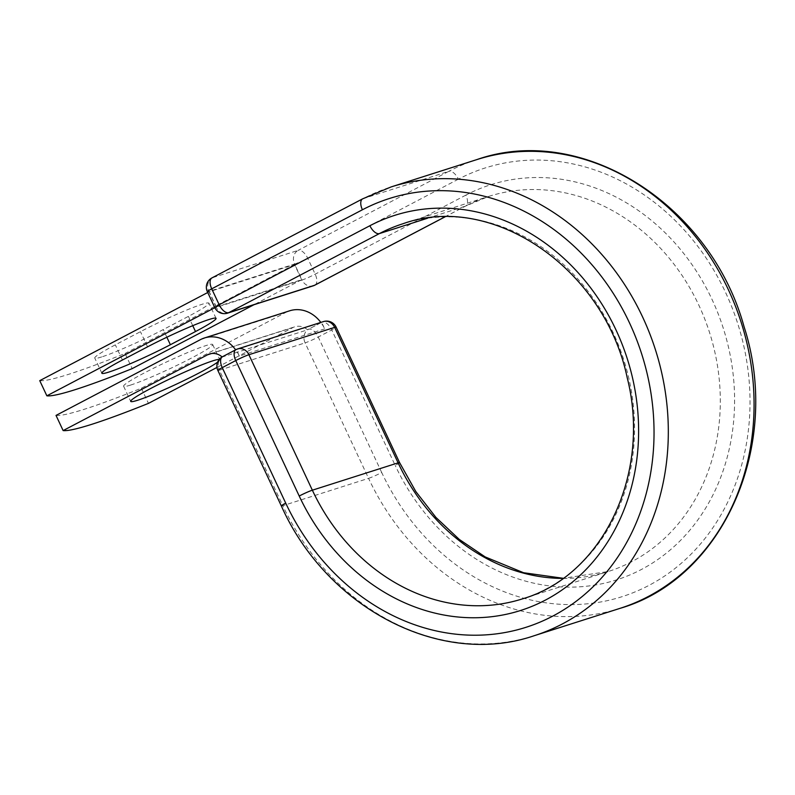 <?xml version="1.0" encoding="UTF-8"?>
<svg xmlns="http://www.w3.org/2000/svg" width="795" height="795" viewBox="0 0 795 795"><rect width="100%" height="100%" fill="white"/><g stroke="black" fill="none" stroke-linecap="round" stroke-linejoin="round"><path stroke-width="0.6" stroke-dasharray="3.98 2.98" d="M101.74 356.915A49.171 3.766 -25.1 0 1 94.774 358.068A49.171 3.766 -25.1 0 1 115.315 344.851L140.447 331.674A49.171 3.766 -25.1 0 1 185.126 310.716A49.171 3.766 -25.1 0 1 208.946 303.163A49.171 3.766 -25.1 0 1 188.395 316.38L163.273 329.567A49.171 3.766 -25.1 0 1 101.74 356.915M217.631 362.113A49.171 3.766 154.9 0 0 219.768 359.688A49.171 3.766 154.9 0 0 219.201 359.42M130.589 385.078A49.171 3.766 154.9 0 0 181.389 363.186A49.171 3.766 154.9 0 0 212.662 344.513A49.171 3.766 154.9 0 0 205.696 345.666A49.171 3.766 154.9 0 0 154.886 367.568A49.171 3.766 154.9 0 0 123.613 386.231A49.171 3.766 154.9 0 0 130.589 385.078M56.028 415.417A218.724 16.774 -25.1 0 0 141.351 388.208L285.812 312.415A32.754 28.143 72.3 0 1 289.718 310.785M216.975 367.429L292.918 327.58A15.96 13.714 72.3 0 1 294.816 326.785A15.96 13.714 72.3 0 1 307.556 329.826L222.232 357.025A10.494 9.023 72.3 0 1 223.147 356.458L236.433 349.452L322.184 322.114L308.47 329.259A10.494 9.023 -107.7 0 0 307.556 329.826M320.832 322.412A32.754 28.143 72.3 0 1 321.021 322.671L308.47 329.259M141.351 388.208L148.456 403.373M235.648 349.81A32.754 28.143 72.3 0 1 235.698 349.88L223.147 356.458M324.688 328.862L239.365 356.061A32.754 28.143 -107.7 0 0 235.698 349.88L321.021 322.671A32.754 28.143 72.3 0 1 324.688 328.862L321.637 322.353M239.365 356.061L236.314 349.552M216.329 306.9L301.653 279.701L294.547 264.526L209.224 291.735L216.329 306.9L214.849 307.675M39.75 380.656A218.724 16.774 154.9 0 0 125.073 353.457L132.179 368.622M209.224 291.735L207.743 292.51M301.653 279.701L253.943 304.733M294.547 264.526L125.073 353.457M122.42 360.016L115.315 344.851M200.489 339.614L285.812 312.415M211.51 353.536L292.918 327.58M476.911 159.576A235.519 202.337 72.3 0 0 448.837 171.323A10.494 5.317 62.3 0 1 458.397 179.163A225.025 193.314 72.3 0 1 725.428 292.163A225.025 193.314 72.3 0 1 648.74 585.508A225.025 193.314 72.3 0 1 381.709 472.508A10.494 0.805 -25.1 0 1 368.572 478.352L305.111 342.874A10.494 0.805 154.9 0 0 318.248 337.04L331.744 329.955A10.494 0.805 154.9 0 0 336.126 327.133M381.709 472.508L318.248 337.04A10.494 5.317 -117.7 0 0 308.689 329.19A10.494 9.023 -107.7 0 0 305.111 342.874L219.36 370.222L282.821 505.69A10.494 0.805 -25.1 0 1 281.331 505.938M619.991 608.364A235.519 202.337 72.3 0 1 368.572 478.352L282.821 505.69A235.519 202.337 72.3 0 0 534.24 635.702M217.87 370.46A10.494 0.805 154.9 0 0 219.36 370.222A10.494 9.023 -107.7 0 1 222.938 356.528A10.494 5.317 -117.7 0 0 222.501 356.716M399.587 462.611A10.494 0.805 -25.1 0 1 395.204 465.433L331.744 329.955A10.494 5.317 -117.7 0 0 322.184 322.114A10.494 9.023 -107.7 0 1 323.436 321.587M314.949 285.117A10.494 5.317 62.3 0 0 315.188 274.186L307.715 258.226A10.494 5.317 62.3 0 0 298.155 250.375L448.837 171.323L363.086 198.661A235.519 202.337 72.3 0 1 391.16 186.914M458.397 179.163L307.715 258.226A10.494 0.805 -25.1 0 1 294.577 264.069L302.05 280.019L216.3 307.367L208.827 291.407L294.577 264.069A10.494 9.023 -107.7 0 1 298.155 250.375L212.404 277.723L363.086 198.661A10.494 5.317 62.3 0 0 362.649 198.839M427.491 218.257L465.194 206.233A196.852 169.116 72.3 0 1 488.657 196.425L402.906 223.763A196.852 169.116 72.3 0 1 623.817 359.936A196.852 169.116 72.3 0 1 522.494 598.854L608.245 571.516A196.852 169.116 72.3 0 1 562.989 578.422M444.683 216.995L465.194 206.233A10.494 5.317 62.3 0 0 465.632 206.054L488.657 196.425A196.852 169.116 72.3 0 1 709.567 332.598A196.852 169.116 72.3 0 1 608.245 571.516L563.168 578.293M444.773 216.995L465.632 206.054A10.494 5.317 62.3 0 0 465.87 195.123A207.346 178.13 72.3 0 1 711.932 299.248A207.346 178.13 72.3 0 1 641.267 569.548A207.346 178.13 72.3 0 1 395.204 465.433M465.87 195.123L315.188 274.186A10.494 0.805 -25.1 0 1 302.05 280.019A10.494 9.023 -107.7 0 0 313.26 285.822M207.336 291.656A10.494 0.805 -25.1 0 0 208.827 291.407A10.494 9.023 -107.7 0 1 212.404 277.723A10.494 5.317 62.3 0 0 211.967 277.902M147.552 346.839L140.447 331.674M192.748 325.662L188.395 316.38M166.861 337.229L163.273 329.567M237.685 348.925A10.494 9.023 -107.7 0 0 236.433 349.452A10.494 5.317 -117.7 0 0 235.996 349.631M214.809 307.605A10.494 0.805 -25.1 0 0 216.3 307.367A10.494 9.023 -107.7 0 0 227.509 313.16M101.869 373.233L94.774 358.068M212.662 344.513L219.768 359.688M209.492 353.984L294.816 326.785M123.613 386.231L130.718 401.396M216.051 318.338L208.946 303.163"/><path stroke-width="1.19" d="M108.845 372.08A49.171 3.766 -25.1 0 1 101.869 373.233A49.171 3.766 -25.1 0 1 122.42 360.016L147.552 346.839A49.171 3.766 -25.1 0 1 192.231 325.88A49.171 3.766 -25.1 0 1 216.051 318.338A49.171 3.766 -25.1 0 1 195.5 331.545L170.378 344.732A49.171 3.766 -25.1 0 1 108.845 372.08M219.201 359.42A49.171 3.766 154.9 0 0 212.792 360.841A49.171 3.766 154.9 0 0 161.991 382.733A49.171 3.766 154.9 0 0 130.718 401.396A49.171 3.766 154.9 0 0 137.694 400.243A49.171 3.766 154.9 0 0 180.902 382.037A49.171 3.766 154.9 0 0 217.631 362.113M216.975 367.429L148.456 403.373A218.724 16.774 154.9 0 1 63.133 430.582L56.028 415.417L200.489 339.614A32.754 28.143 72.3 0 1 204.395 337.984A32.754 28.143 72.3 0 1 235.648 349.81M63.133 430.582L207.594 354.779A15.96 13.714 72.3 0 1 209.492 353.984A15.96 13.714 72.3 0 1 222.113 356.925M204.395 337.984L289.718 310.785A32.754 28.143 72.3 0 1 320.832 322.412M207.743 292.51L39.75 380.656L46.855 395.821A218.724 16.774 154.9 0 0 132.179 368.622L253.943 304.733M214.849 307.675L46.855 395.821M207.594 354.779L211.51 353.536M285.713 503.116L222.252 367.638A10.494 0.805 154.9 0 0 217.87 370.46L281.331 505.938A10.494 0.805 -25.1 0 1 285.713 503.116A225.025 193.314 72.3 0 0 552.754 616.115A225.025 193.314 72.3 0 0 629.441 322.77A225.025 193.314 72.3 0 0 362.411 209.771L211.728 288.833L219.201 304.783A10.494 5.317 62.3 0 0 228.761 312.634L314.512 285.296A10.494 5.317 62.3 0 0 314.949 285.117L444.773 216.995M562.989 578.422A196.852 169.116 72.3 0 1 398.106 462.859L312.356 490.197A196.852 169.116 72.3 0 0 522.494 598.854C602.461 575.828 651.652 474.039 627.235 377.844C604.299 267.756 491.678 191.744 402.906 223.763A196.852 169.116 72.3 0 0 379.444 233.571A10.494 5.317 62.3 0 1 369.884 225.73A207.346 178.13 72.3 0 1 615.946 329.846A207.346 178.13 72.3 0 1 545.281 600.155A207.346 178.13 72.3 0 1 299.218 496.03A10.494 0.805 -25.1 0 1 312.356 490.197L248.895 354.719A10.494 0.805 154.9 0 0 235.757 360.562L222.252 367.638A10.494 5.317 -117.7 0 1 222.501 356.716A10.494 10.494 0 0 0 217.87 370.46M299.218 496.03L235.757 360.562A10.494 5.317 -117.7 0 1 235.996 349.631L222.501 356.716M336.126 327.133L399.587 462.611A10.494 0.805 -25.1 0 0 398.106 462.859L334.645 327.381L248.895 354.719A10.494 9.023 -107.7 0 0 237.685 348.925L323.436 321.587A10.494 9.023 -107.7 0 1 334.645 327.381A10.494 0.805 154.9 0 1 336.126 327.133A10.494 10.494 0 0 0 323.436 321.587M476.911 159.576A235.519 202.337 72.3 0 1 741.218 322.512A235.519 202.337 72.3 0 1 619.991 608.364C723.857 578.353 782.111 444.226 744.041 326.626C710.422 204.086 581.801 122.738 476.911 159.576L391.16 186.914A235.519 202.337 72.3 0 1 655.468 349.85A235.519 202.337 72.3 0 1 534.24 635.702L619.991 608.364M391.16 186.914L362.649 198.839A10.494 5.317 62.3 0 0 362.411 209.771M362.649 198.839L211.967 277.902A10.494 10.494 0 0 0 207.336 291.656L214.809 307.605A10.494 10.494 0 0 0 227.509 313.16A10.494 9.023 -107.7 0 0 228.761 312.634L379.444 233.571L427.491 218.257M444.683 216.995L314.512 285.296A10.494 9.023 -107.7 0 1 313.26 285.822A10.494 10.494 0 0 0 314.949 285.117M211.967 277.902A10.494 5.317 62.3 0 0 211.728 288.833A10.494 0.805 -25.1 0 0 207.336 291.656M369.884 225.73L219.201 304.783A10.494 0.805 -25.1 0 0 214.809 307.605M195.5 331.545L192.748 325.662M170.378 344.732L166.861 337.229M281.331 505.938C327.172 608.582 441.046 667.721 534.24 635.702M399.587 462.611L415.865 491.608L435.968 517.466L459.311 539.447L485.179 556.917L523.557 572.728L563.168 578.293M237.685 348.925A10.494 10.494 0 0 0 235.996 349.631M227.509 313.16L313.26 285.822"/></g></svg>
